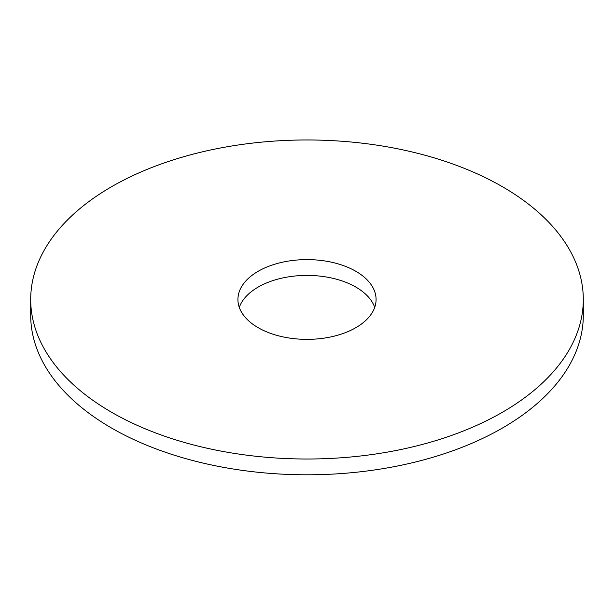 <?xml version="1.0" encoding="UTF-8"?>
<svg xmlns="http://www.w3.org/2000/svg" width="614" height="614" viewBox="0 0 614 614"><rect width="100%" height="100%" fill="white"/><g stroke="black" fill="none" stroke-linecap="round" stroke-linejoin="round"><path stroke-width="0.92" d="M583.3 299.486L583.3 315.281A276.3 159.517 180 0 1 502.375 428.081A276.3 159.517 180 0 1 201.262 462.657A276.3 159.517 180 0 1 30.7 315.281L30.7 299.486A276.3 159.517 180 0 1 307 139.969A276.3 159.517 180 0 1 583.3 299.486A276.3 159.517 180 0 1 502.375 412.286A276.3 159.517 180 0 1 201.262 446.869A276.3 159.517 180 0 1 30.7 299.486M239.291 307.384A69.075 39.879 180 0 1 307 275.402A69.075 39.879 180 0 1 374.709 307.384M355.844 327.684A69.075 39.879 180 0 1 280.567 336.334A69.075 39.879 180 0 1 237.925 299.486A69.075 39.879 180 0 1 307 259.607A69.075 39.879 180 0 1 376.075 299.486A69.075 39.879 180 0 1 355.844 327.684"/></g></svg>
